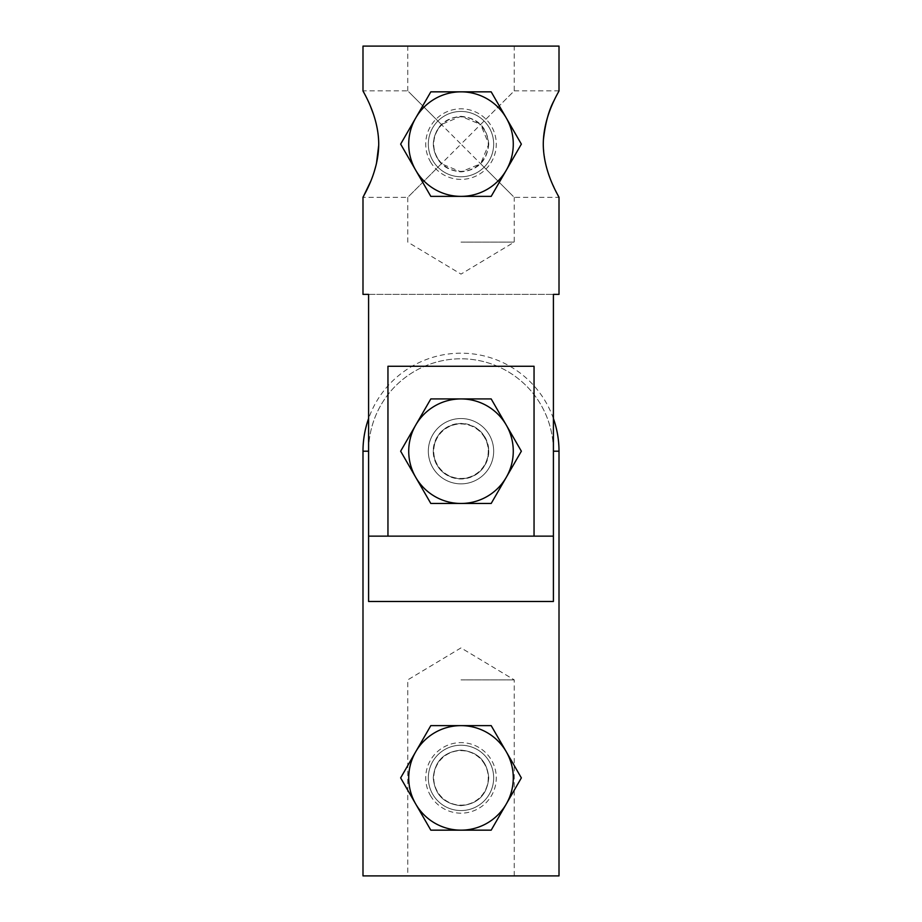 <?xml version="1.0" encoding="UTF-8"?>
<svg xmlns="http://www.w3.org/2000/svg" width="922" height="922" viewBox="0 0 922 922"><rect width="100%" height="100%" fill="white"/><g stroke="black" fill="none" stroke-linecap="round" stroke-linejoin="round"><path stroke-width="0.69" stroke-dasharray="4.61 3.46" d="M362.991 451.204L368.593 451.204L368.593 601.478L553.407 601.478L553.407 451.204A92.407 92.407 0 0 0 461 358.796A92.407 92.407 0 0 0 368.593 451.204A92.407 92.407 0 0 1 461 358.796A92.407 92.407 0 0 1 553.407 451.204L559.009 451.204M362.991 875.9L559.009 875.9M488.764 777.891C487.127 761.019 477.873 751.764 461.023 750.128C444.127 751.753 434.861 761.007 433.236 777.88C434.861 794.752 444.116 804.019 460.988 805.667C477.861 804.042 487.127 794.776 488.764 777.891C487.162 761.019 477.93 751.764 461.069 750.128C444.127 751.741 434.85 760.961 433.236 777.799C434.792 794.718 444.024 804.007 460.919 805.667C477.884 804.076 487.162 794.81 488.764 777.891M461 875.9L514.245 875.9L461 875.9M368.593 601.478L553.407 601.478L368.593 601.478M461 418.53A32.673 32.673 0 0 1 493.673 451.204A32.673 32.673 0 0 1 461 483.866A32.673 32.673 0 0 1 428.327 451.204A32.673 32.673 0 0 1 461 418.53M493.673 451.204A32.673 32.673 0 0 0 444.669 422.91A32.673 32.673 0 0 0 444.669 479.486A32.673 32.673 0 0 0 493.673 451.204A32.673 32.673 0 0 0 461 418.53A32.673 32.673 0 0 0 428.327 451.204A32.673 32.673 0 0 0 461 483.866A32.673 32.673 0 0 0 493.673 451.204A32.673 32.673 0 0 0 444.669 422.91A32.673 32.673 0 0 0 444.669 479.486A32.673 32.673 0 0 0 493.673 451.204M461 679.883L514.245 679.883L461 679.883M362.991 46.1L559.009 46.1M363.568 91.935L362.991 90.852L407.755 90.852L441.361 124.47C430.643 137.539 430.643 150.632 441.361 163.747L408.7 196.409L461 144.109L513.3 196.409L480.639 163.747L488.764 144.109L480.639 124.47L513.3 91.808L461 144.109L408.7 91.808L441.361 124.47L461 116.333L480.639 124.47L514.245 90.852L514.245 46.1M543.392 139.867L543.277 144.109C544.28 161.131 547.518 174.857 553.016 185.31M553.984 187.431L557.994 195.464M558.432 196.305L559.009 197.354L514.245 197.354L480.639 163.747L461 171.872L441.361 163.747L407.755 197.354L362.991 197.354M558.432 91.923L554.295 100.141M362.991 294.383L368.593 294.383L368.593 536.143L553.407 536.143L368.593 536.143L553.407 536.143L553.407 294.383L559.009 294.383M461 423.428C444.127 425.077 434.873 434.331 433.236 451.181C434.861 468.076 444.116 477.331 461 478.967C477.873 477.331 487.127 468.076 488.764 451.215C487.15 434.343 477.896 425.077 461 423.428A27.764 27.764 0 0 1 485.053 465.08A27.764 27.764 0 0 1 436.947 465.08A27.764 27.764 0 0 1 461 423.428M488.764 144.109C487.127 160.981 477.873 170.236 461.023 171.872C444.127 170.247 434.861 160.993 433.236 144.12C434.861 127.248 444.116 117.981 460.988 116.333C477.861 117.958 487.127 127.224 488.764 144.109M370.563 181.634L374.205 171.757M376.188 164.669L376.487 163.39M378.723 144.109C378.469 133.045 376.729 123.122 373.502 114.328M370.529 106.479L365.573 95.761M365.181 95.001L364.236 93.191M368.593 294.383L553.407 294.383L368.593 294.383M387.955 366.265L534.045 366.265M461 242.117L514.245 242.117L461 242.117M432.706 467.535A32.673 32.673 0 0 0 477.331 479.486A32.673 32.673 0 0 0 489.294 434.861A32.673 32.673 0 0 0 444.669 422.91A32.673 32.673 0 0 0 432.706 467.535M415.73 477.331A52.266 52.266 0 0 1 461 398.926A52.266 52.266 0 0 1 506.27 477.331A52.266 52.266 0 0 1 415.73 477.331L400.644 451.204L415.73 425.065A52.266 52.266 0 0 0 461 503.47A52.266 52.266 0 0 0 506.27 425.065A52.266 52.266 0 0 0 415.73 425.065L430.816 398.926L491.184 398.926L521.356 451.204L491.184 503.47L430.816 503.47L415.73 477.331M489.294 434.861A32.673 32.673 0 0 0 432.706 434.861A32.673 32.673 0 0 0 461 483.866A32.673 32.673 0 0 0 489.294 434.861M484.603 437.57A27.257 27.257 0 0 0 437.397 437.57A27.257 27.257 0 0 0 461 478.46A27.257 27.257 0 0 0 484.603 437.57M415.73 804.03A52.266 52.266 0 0 1 461 725.626A52.266 52.266 0 0 1 506.27 804.03A52.266 52.266 0 0 1 415.73 804.03L400.644 777.891L415.73 751.753A52.266 52.266 0 0 0 461 830.157A52.266 52.266 0 0 0 506.27 751.753A52.266 52.266 0 0 0 415.73 751.753L430.816 725.626L491.184 725.626L521.356 777.891L491.184 830.157L430.816 830.157L415.73 804.03M489.294 761.56A32.673 32.673 0 0 0 432.706 761.56A32.673 32.673 0 0 0 461 810.565A32.673 32.673 0 0 0 489.294 761.56A32.673 32.673 0 0 1 477.331 806.185A32.673 32.673 0 0 1 432.706 794.222A32.673 32.673 0 0 1 444.669 749.598A32.673 32.673 0 0 1 489.294 761.56A32.673 32.673 0 0 1 477.331 806.185A32.673 32.673 0 0 1 432.706 794.222A32.673 32.673 0 0 1 444.669 749.598A32.673 32.673 0 0 1 489.294 761.56M484.603 764.257A27.257 27.257 0 0 0 437.397 764.257A27.257 27.257 0 0 0 461 805.148A27.257 27.257 0 0 0 484.603 764.257M415.73 170.247A52.266 52.266 0 0 1 461 91.843A52.266 52.266 0 0 1 506.27 170.247A52.266 52.266 0 0 1 415.73 170.247L400.644 144.109L415.73 117.97A52.266 52.266 0 0 0 461 196.374A52.266 52.266 0 0 0 506.27 117.97A52.266 52.266 0 0 0 415.73 117.97L430.816 91.843L491.184 91.843L521.356 144.109L491.184 196.374L430.816 196.374L415.73 170.247M489.294 127.778A32.673 32.673 0 0 0 432.706 127.778A32.673 32.673 0 0 0 461 176.782A32.673 32.673 0 0 0 489.294 127.778A32.673 32.673 0 0 1 477.331 172.402A32.673 32.673 0 0 1 432.706 160.44A32.673 32.673 0 0 1 444.669 115.815A32.673 32.673 0 0 1 489.294 127.778A32.673 32.673 0 0 1 477.331 172.402A32.673 32.673 0 0 1 432.706 160.44A32.673 32.673 0 0 1 444.669 115.815A32.673 32.673 0 0 1 489.294 127.778M484.603 130.475A27.257 27.257 0 0 0 437.397 130.475A27.257 27.257 0 0 0 461 171.365A27.257 27.257 0 0 0 484.603 130.475M430.447 795.536A35.278 35.278 0 0 0 491.553 795.536A35.278 35.278 0 0 0 461 742.613A35.278 35.278 0 0 0 430.447 795.536M430.447 161.753A35.278 35.278 0 0 0 491.553 161.753A35.278 35.278 0 0 0 461 108.831A35.278 35.278 0 0 0 430.447 161.753M553.407 418.53A98.009 98.009 0 0 0 368.593 418.53M514.245 875.9L514.245 679.883L461 647.889L407.755 679.883L407.755 875.9M407.755 90.852L407.755 46.1M514.245 90.852L559.009 90.852M407.755 197.354L407.755 242.117L461 274.111L514.245 242.117L514.245 197.354"/><path stroke-width="1.38" d="M368.593 451.204L368.593 601.478L553.407 601.478L553.407 451.204L559.009 451.204L559.009 875.9L362.991 875.9L362.991 451.204L368.593 451.204M553.016 185.31L553.984 187.431M557.994 195.464L558.432 196.305M559.009 90.852L559.009 46.1L362.991 46.1L362.991 90.852C362.369 90.679 378.585 115.043 378.723 143.924C378.7 173.082 362.369 197.527 362.991 197.354L362.991 294.383L368.593 294.383L368.593 536.143L553.407 536.143L553.407 294.383L559.009 294.383L559.009 197.354C559.631 197.55 543.415 173.175 543.277 144.316C543.3 115.089 559.666 90.644 559.009 90.852L558.432 91.923M554.295 100.141C548.97 109.603 545.34 122.856 543.392 139.867M387.955 536.143L387.955 366.265L534.045 366.265L534.045 536.143M362.991 197.354L370.563 181.634M374.205 171.757L376.188 164.669M376.487 163.39L378.712 145.261M373.502 114.328L370.529 106.479M365.573 95.761L365.181 95.001M364.236 93.191L363.568 91.935M415.73 477.331A52.266 52.266 0 0 1 461 398.926L430.816 398.926L400.644 451.204L430.816 503.47L461 503.47A52.266 52.266 0 0 1 415.73 477.331M506.27 477.331A52.266 52.266 0 0 1 461 503.47L491.184 503.47L521.356 451.204L506.27 425.065A52.266 52.266 0 0 1 506.27 477.331M506.27 425.065A52.266 52.266 0 0 0 461 398.926L491.184 398.926L506.27 425.065M415.73 804.03A52.266 52.266 0 0 1 461 725.626L430.816 725.626L400.644 777.891L430.816 830.157L461 830.157A52.266 52.266 0 0 1 415.73 804.03M506.27 804.03A52.266 52.266 0 0 1 461 830.157L491.184 830.157L506.27 804.03L521.356 777.891L506.27 751.753A52.266 52.266 0 0 1 506.27 804.03M506.27 751.753A52.266 52.266 0 0 0 461 725.626L491.184 725.626L506.27 751.753M415.73 170.247A52.266 52.266 0 0 1 461 91.843L430.816 91.843L400.644 144.109L430.816 196.374L461 196.374A52.266 52.266 0 0 1 415.73 170.247M506.27 170.247A52.266 52.266 0 0 1 461 196.374L491.184 196.374L506.27 170.247L521.356 144.109L506.27 117.97A52.266 52.266 0 0 1 506.27 170.247M506.27 117.97A52.266 52.266 0 0 0 461 91.843L491.184 91.843L506.27 117.97M559.009 451.204A98.009 98.009 0 0 0 553.407 418.53M368.593 418.53A98.009 98.009 0 0 0 362.991 451.204"/></g></svg>
